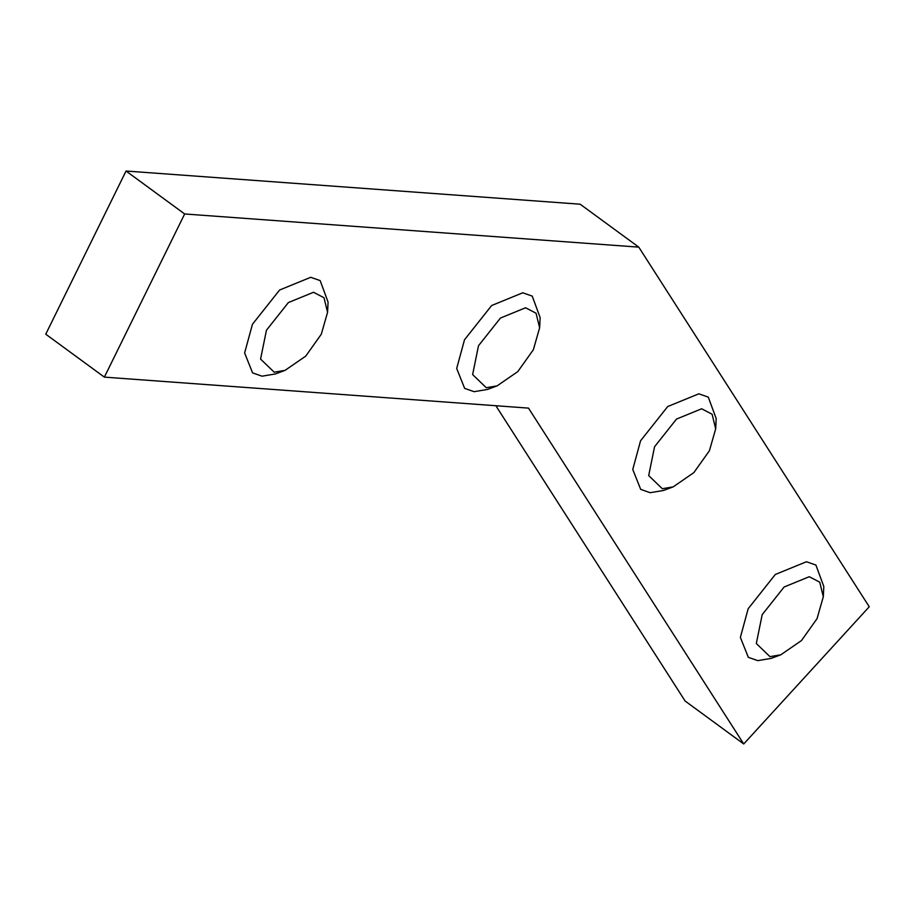 <?xml version="1.0" encoding="UTF-8"?>
<svg xmlns="http://www.w3.org/2000/svg" width="915" height="915" viewBox="0 0 915 915"><rect width="100%" height="100%" fill="white"/><g stroke="black" fill="none" stroke-linecap="round" stroke-linejoin="round"><path stroke-width="1.37" d="M743.735 743.975L528.493 408.113L104.367 377.129L45.75 334.192L126.041 171.025L580.167 204.205L638.784 247.142L869.25 606.759L743.735 743.975L685.118 701.027L495.861 405.734M104.367 377.129L184.658 213.973L126.041 171.025M184.658 213.973L638.784 247.142M327.57 312.301L328.073 302.087L320.17 280.608L310.711 277.302L279.59 290.032L252.448 324.265L244.625 352.961L252.586 372.885L262.045 376.191L275.438 373.938L285.022 370.381L274.203 372.199L260.569 359.08L266.448 330.235L288.385 302.556L313.536 292.274L323.99 297.73L327.57 312.301L321.291 334.238L305.736 356.118L285.022 370.381M539.633 327.787L540.136 317.574L532.233 296.105L522.762 292.8L491.652 305.519L464.511 339.762L456.688 368.448L464.637 388.372L474.107 391.689L487.501 389.435L497.085 385.878L486.265 387.697L472.632 374.567L478.499 345.721L500.448 318.054L525.599 307.76L536.053 313.216L539.633 327.787L533.354 349.736L517.799 371.604L497.085 385.878M715.69 428.815L716.193 418.59L708.29 397.121L698.831 393.816L667.71 406.546L640.569 440.778L632.757 469.464L640.706 489.388L650.165 492.705L663.558 490.451L673.143 486.894L662.323 488.713L648.689 475.583L654.568 446.737L676.505 419.07L701.656 408.776L712.11 414.243L715.69 428.815L709.411 450.752L693.856 472.62L673.143 486.894M823.317 596.74L823.82 586.526L815.917 565.047L806.447 561.741L775.325 574.471L748.184 608.704L740.372 637.4L748.321 657.325L757.792 660.63L771.173 658.377L780.769 654.82L769.95 656.638L756.316 643.519L762.184 614.674L784.121 586.995L809.272 576.713L819.737 582.169L823.317 596.74L817.038 618.677L801.483 640.557L780.769 654.82"/></g></svg>
